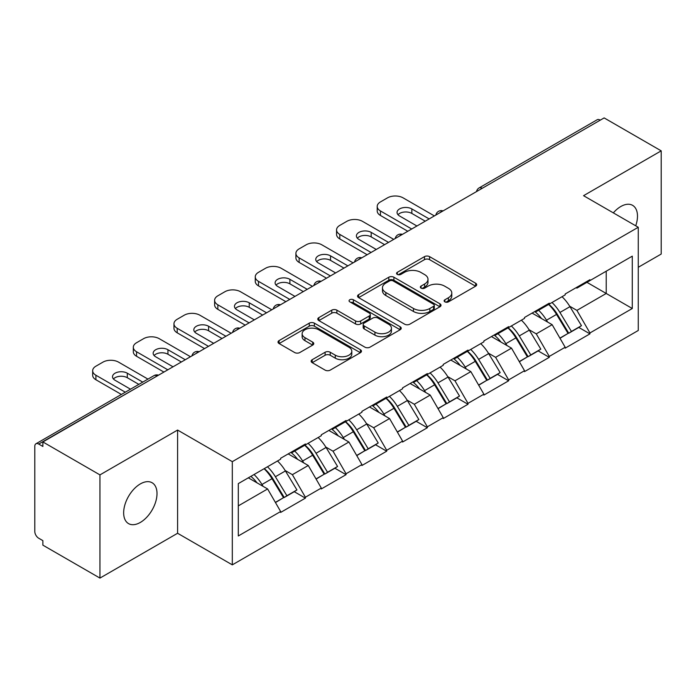 <?xml version="1.0" encoding="UTF-8"?>
<svg xmlns="http://www.w3.org/2000/svg" width="696" height="696" viewBox="0 0 696 696"><rect width="100%" height="100%" fill="white"/><g stroke="black" fill="none" stroke-linecap="round" stroke-linejoin="round"><path stroke-width="1.04" d="M444.875 301.855A2.532 1.462 0 0 0 448.45 301.855L475.629 286.169A3.619 2.088 0 0 0 476.69 284.69A3.619 2.088 0 0 0 475.629 283.22L429.589 256.641A3.619 2.088 0 0 0 424.473 256.641L397.303 272.327A2.532 1.462 0 0 0 396.563 273.363A2.532 1.462 0 0 0 397.303 274.389A2.532 1.462 0 0 0 400.879 274.389L404.402 272.362A11.571 6.682 0 0 1 420.767 272.362L424.603 274.581A11.571 6.682 0 0 1 427.996 279.305A11.571 6.682 0 0 1 424.603 284.029L421.089 286.056A2.532 1.462 0 0 0 420.349 287.091A2.532 1.462 0 0 0 421.089 288.127A2.532 1.462 0 0 0 424.664 288.127L428.188 286.1A11.571 6.682 0 0 1 444.553 286.1L448.389 288.309A11.571 6.682 0 0 1 451.782 293.033A11.571 6.682 0 0 1 448.389 297.757L444.875 299.793A2.532 1.462 0 0 0 444.135 300.829A2.532 1.462 0 0 0 444.875 301.855L444.875 299.793M140.331 483.92A23.586 13.616 -60 0 1 152.119 482.754A23.586 13.616 -60 0 1 155.739 501.651A23.586 13.616 -60 0 1 140.331 522.435A23.586 13.616 -60 0 1 128.534 523.601A23.586 13.616 -60 0 1 124.923 504.704A23.586 13.616 -60 0 1 140.331 483.92M613.333 212.88A23.586 13.616 -60 0 1 620.815 206.512A23.586 13.616 -60 0 1 632.603 205.346A23.586 13.616 -60 0 1 635.718 225.8M312.2 359.71A3.619 2.088 0 0 0 311.138 361.18A3.619 2.088 0 0 0 312.2 362.66L325.11 370.115A3.619 2.088 0 0 0 330.226 370.115L360.406 352.689A3.619 2.088 0 0 0 361.468 351.219A3.619 2.088 0 0 0 360.406 349.74L314.375 323.161A3.619 2.088 0 0 0 309.259 323.161L279.079 340.588A3.619 2.088 0 0 0 278.017 342.058A3.619 2.088 0 0 0 279.079 343.537L294.678 352.541A3.619 2.088 0 0 0 299.793 352.541L312.704 345.085A3.619 2.088 0 0 0 313.765 343.606A3.619 2.088 0 0 0 312.704 342.136L304.97 337.664A9.674 5.585 0 0 1 302.134 333.715A9.674 5.585 0 0 1 308.111 328.555A9.674 5.585 0 0 1 318.655 329.765L348.966 347.269A9.674 5.585 0 0 1 351.793 351.219A9.674 5.585 0 0 1 345.825 356.378A9.674 5.585 0 0 1 335.281 355.169L330.226 352.246A3.619 2.088 0 0 0 325.11 352.246L312.2 359.71L312.2 362.66M177.593 430.058L99.946 474.889L42.874 441.943L604.137 117.911L661.2 150.849L583.553 195.68L638.267 227.27L232.307 461.657L177.593 430.058L177.593 533.267L232.307 564.856L232.307 461.657M404.654 324.197A3.619 2.088 0 0 0 409.77 324.197L439.95 306.771A3.619 2.088 0 0 0 441.012 305.292A3.619 2.088 0 0 0 439.95 303.813L393.91 277.234A3.619 2.088 0 0 0 388.794 277.234L358.614 294.66A3.619 2.088 0 0 0 357.561 296.139A3.619 2.088 0 0 0 358.614 297.61L404.654 324.197M350.801 302.403A2.532 1.462 0 0 1 353.377 302.76L353.377 299.759L400.183 326.781A3.619 2.088 0 0 1 401.235 328.251A3.619 2.088 0 0 1 400.183 329.73L370.002 347.156A3.619 2.088 0 0 1 364.887 347.156L318.846 320.578L318.846 317.62A3.619 2.088 0 0 0 317.785 319.099A3.619 2.088 0 0 0 318.846 320.578M318.846 317.62L331.766 310.164A3.619 2.088 0 0 1 336.881 310.164L355.552 320.943A3.619 2.088 0 0 0 360.667 320.943L369.228 316.001A3.619 2.088 0 0 0 370.289 314.522A3.619 2.088 0 0 0 369.228 313.043L349.792 301.82A2.532 1.462 0 0 1 349.053 300.785A2.532 1.462 0 0 1 350.619 299.437A2.532 1.462 0 0 1 353.377 299.759M232.307 564.856L638.267 330.478L638.267 227.27M264.28 468.625A24.691 14.251 -120 0 1 272.728 478.5L284.238 497.501L294.269 491.707L305.396 498.136L305.396 497.231L292.372 474.663L285.151 470.496M305.396 498.136L280.645 512.43L280.645 511.525L238.302 535.972L238.302 483.616L280.645 459.169L280.645 458.272L305.396 443.978L305.396 444.883L321.291 435.705L321.291 434.8L346.043 420.506L346.043 421.411L361.937 412.232L361.937 411.336L386.698 397.042L386.698 397.947L402.592 388.768L402.592 387.863L427.344 373.578L427.344 374.474L443.239 365.296L443.239 364.4L467.99 350.105L467.99 351.01L483.885 341.832L483.885 340.927L508.637 326.642L508.637 327.538L524.532 318.368L524.532 317.463L549.283 303.169L549.283 304.074L565.178 294.895L565.178 293.99L589.938 279.705L589.938 280.601L632.281 256.154L632.281 308.511L589.938 332.958L576.906 310.39L569.693 306.223M548.813 304.343A24.691 14.251 -120 0 1 557.27 314.227L568.771 333.227L578.802 327.433L589.938 333.863L589.938 332.958M589.938 333.863L565.178 348.148L565.178 347.252L549.283 356.422L536.259 333.863L529.038 329.695M508.167 327.816A24.691 14.251 -120 0 1 516.615 337.69L528.125 356.691L538.156 350.906L549.283 357.326L549.283 356.422M549.283 357.326L524.532 371.62L524.532 370.716L508.637 379.894L495.613 357.326L488.392 353.159M467.521 351.28A24.691 14.251 -120 0 1 475.968 361.163L487.478 380.164L497.51 374.37L508.637 380.799L508.637 379.894M508.637 380.799L483.885 395.084L483.885 394.188L467.99 403.358L454.967 380.799L447.745 376.632M426.874 374.752A24.691 14.251 -120 0 1 435.322 384.627L446.832 403.628L456.863 397.834L467.99 404.263L467.99 403.358M467.99 404.263L443.239 418.557L443.239 417.652L427.344 426.831L414.311 404.263L407.099 400.096M386.219 398.216A24.691 14.251 -120 0 1 394.675 408.1L406.177 427.1L416.208 421.306L427.344 427.736L427.344 426.831M427.344 427.736L402.592 442.021L402.592 441.116L386.698 450.295L373.665 427.736L366.444 423.568M345.573 421.689A24.691 14.251 -120 0 1 354.029 431.564L365.53 450.564L375.562 444.77L386.698 451.199L386.698 450.295M386.698 451.199L361.937 465.493L361.937 464.589L346.043 473.767L333.019 451.199L325.798 447.032M304.926 445.153A24.691 14.251 -120 0 1 313.374 455.036L324.884 474.037L334.915 468.243L346.043 474.672L346.043 473.767M346.043 474.672L321.291 488.957L321.291 488.053L305.396 497.231M291.589 451.948L292.372 452.4L305.396 444.883M292.372 474.663L308.267 465.493L288.196 453.905M321.291 488.053L308.267 465.493M332.236 428.484L333.019 428.936L346.043 421.411M333.019 451.199L348.913 442.021L328.851 430.441M361.937 464.589L348.913 442.021M372.882 405.011L373.665 405.464L386.698 397.947M373.665 427.736L389.56 418.557L369.498 406.969M402.592 441.116L389.56 418.557M413.528 381.547L414.311 382L427.344 374.474M414.311 404.263L430.206 395.084L410.144 383.505M443.239 417.652L430.206 395.084M454.183 358.083L454.967 358.527L467.99 351.01M454.967 380.799L470.853 371.62L450.79 360.032M483.885 394.188L470.853 371.62M494.83 334.611L495.613 335.063L508.637 327.538M495.613 357.326L511.508 348.148L491.437 336.568M524.532 370.716L511.508 348.148M535.476 311.147L536.259 311.59L549.283 304.074M536.259 333.863L552.154 324.684L532.092 313.096M565.178 347.252L552.154 324.684M600.23 120.164L482.189 188.311M480.527 189.269A5.524 3.193 120 0 1 481.928 188.164A5.524 3.193 60 0 0 479.17 187.885L597.203 119.738A5.524 3.193 60 0 1 599.969 120.016M576.123 287.674L576.906 288.127L589.938 280.601M576.906 310.39L606.225 293.468L606.225 271.205L632.281 256.154M586.937 282.332L632.281 308.511M638.267 267.29L661.2 254.057L661.2 150.849M99.946 474.889L99.946 578.089L42.874 545.151L42.874 540.635L38.706 538.226A5.524 3.193 -120 0 1 34.8 531.457L34.8 446.31A5.524 3.193 -120 0 1 35.948 443.778A5.524 3.193 -120 0 1 38.706 444.057L42.874 446.458L42.874 441.943M99.946 578.089L177.593 533.267M238.302 505.879L267.612 488.957L248.333 477.83M280.645 511.525L267.612 488.957M556.696 314.67L557.983 315.41M516.049 338.134L517.337 338.882M475.403 361.607L476.69 362.346M434.748 385.071L436.044 385.819M394.101 408.543L395.389 409.283M353.455 432.007L354.743 432.755M312.808 455.48L314.096 456.219M272.153 478.944L273.45 479.692M445.884 302.221L448.389 300.768A11.571 6.682 0 0 0 451.782 296.044L451.782 293.033M427.996 279.305L427.996 282.315A11.571 6.682 0 0 1 424.603 287.039L422.098 288.483M475.577 286.195L429.589 259.643A3.619 2.088 0 0 0 424.473 259.643L398.312 274.755M439.898 306.797L393.91 280.244A3.619 2.088 0 0 0 388.794 280.244L358.666 297.644M433.556 306.327A2.532 1.462 0 0 0 434.295 305.292A2.532 1.462 0 0 0 433.556 304.256L393.144 280.932A2.532 1.462 0 0 0 389.569 280.932L385.854 283.072A11.571 6.682 0 0 0 382.469 287.796A11.571 6.682 0 0 0 385.854 292.52L413.476 308.467A11.571 6.682 0 0 0 429.85 308.467L433.556 306.327L433.556 309.337A2.532 1.462 0 0 0 434.295 308.302L434.295 305.292M382.469 287.796L382.469 290.806A11.571 6.682 0 0 0 385.854 295.53L385.854 292.52M433.556 309.337L429.85 311.477A11.571 6.682 0 0 1 413.476 311.477L385.854 295.53M318.899 320.604L331.766 313.174L331.766 310.164M370.289 314.522L370.289 317.533A3.619 2.088 0 0 1 369.228 319.003L360.667 323.953A3.619 2.088 0 0 1 355.552 323.953L336.881 313.174A3.619 2.088 0 0 0 331.766 313.174M353.377 302.76L400.13 329.756M374.926 332.131A9.674 5.585 0 0 0 385.471 333.34A9.674 5.585 0 0 0 391.439 328.181A9.674 5.585 0 0 0 388.603 324.232L377.928 318.063A3.619 2.088 0 0 0 372.812 318.063L364.243 323.014A3.619 2.088 0 0 0 363.181 324.493A3.619 2.088 0 0 0 364.243 325.963L374.926 332.131L374.926 335.141A9.674 5.585 0 0 0 385.471 336.351A9.674 5.585 0 0 0 391.439 331.192L391.439 328.181M363.181 324.493L363.181 327.494A3.619 2.088 0 0 0 364.243 328.973L364.243 325.963M374.926 335.141L364.243 328.973M351.793 351.219L351.793 354.22A9.674 5.585 0 0 1 345.825 359.388A9.674 5.585 0 0 1 335.281 358.17L330.226 355.256A3.619 2.088 0 0 0 325.11 355.256L312.243 362.686M302.134 333.715L302.134 336.725A9.674 5.585 0 0 0 304.97 340.675L304.97 337.664M312.661 345.112L304.97 340.675M360.363 352.724L314.375 326.172A3.619 2.088 0 0 0 309.259 326.172L279.122 343.563M434.374 215.917L403.106 197.864A11.058 6.386 0 0 0 387.472 197.864L380.442 201.927A11.058 6.386 0 0 0 377.206 206.442A11.058 6.386 0 0 0 380.442 210.949L380.442 215.464L407.795 231.263M380.442 215.464A11.058 6.386 180 0 1 377.206 210.949L377.206 206.442M397.99 214.716A8.656 5.003 180 0 1 411.841 213.437L425.256 221.18M380.442 210.949L411.71 229.001M416.921 226L399.591 215.995A8.656 5.003 180 0 1 397.059 212.454A8.656 5.003 180 0 1 402.401 207.834A8.656 5.003 180 0 1 411.841 208.922L429.162 218.927M562.037 296.705A30.215 17.444 60 0 1 569.963 306.666L559.932 312.46A30.215 17.444 -120 0 0 552.006 302.499M559.932 312.46L571.433 331.461L581.465 325.667L569.963 306.666M568.771 333.227L571.433 331.461M578.802 327.433L581.465 325.667M534.737 311.573A24.691 14.251 60 0 1 541.54 318.559M538.591 310.251A30.215 17.444 60 0 1 546.508 320.204L547.648 322.083M560.01 338.282L568.049 333.41L556.539 314.418A30.215 17.444 -120 0 0 548.622 304.457M568.049 333.41L559.906 338.117M393.727 239.38L362.459 221.337A11.058 6.386 0 0 0 346.825 221.337L339.796 225.391A11.058 6.386 0 0 0 336.551 229.906A11.058 6.386 0 0 0 339.796 234.421L339.796 238.937L367.149 254.727M339.796 238.937A11.058 6.386 180 0 1 336.551 234.421L336.551 229.906M357.344 238.18A8.656 5.003 180 0 1 371.194 236.901L384.61 244.653M339.796 234.421L371.064 252.474M376.275 249.464L358.945 239.459A8.656 5.003 180 0 1 356.404 235.927A8.656 5.003 180 0 1 361.755 231.307A8.656 5.003 180 0 1 371.194 232.386L388.516 242.391M521.391 320.177A30.215 17.444 60 0 1 529.308 330.139L519.277 335.924A30.215 17.444 -120 0 0 511.36 325.972M519.277 335.924L530.787 354.925L540.818 349.131L529.308 330.139M528.125 356.691L530.787 354.925M538.156 350.906L540.818 349.131M494.082 335.037A24.691 14.251 60 0 1 500.894 342.023M497.945 333.715A30.215 17.444 60 0 1 505.862 343.676L506.993 345.547M519.355 361.755L527.403 356.883L515.893 337.882A30.215 17.444 -120 0 0 507.976 327.92M527.403 356.883L519.26 361.581M353.081 262.853L321.813 244.801A11.058 6.386 0 0 0 306.179 244.801L299.141 248.864A11.058 6.386 0 0 0 295.904 253.379A11.058 6.386 0 0 0 299.141 257.885L299.141 262.401L326.502 278.2M299.141 262.401A11.058 6.386 180 0 1 295.904 257.885L295.904 253.379M316.689 261.652A8.656 5.003 180 0 1 330.539 260.374L343.963 268.117M299.141 257.885L330.409 275.938M335.62 272.928L318.298 262.931A8.656 5.003 180 0 1 315.758 259.39A8.656 5.003 180 0 1 321.108 254.771A8.656 5.003 180 0 1 330.539 255.858L347.87 265.863M480.745 343.641A30.215 17.444 60 0 1 488.662 353.603L478.63 359.397A30.215 17.444 -120 0 0 470.713 349.435M478.63 359.397L490.141 378.389L500.172 372.604L488.662 353.603M487.478 380.164L490.141 378.389M497.51 374.37L500.172 372.604M453.435 358.51A24.691 14.251 60 0 1 460.247 365.496M457.298 357.187A30.215 17.444 60 0 1 465.215 367.14L466.346 369.019M478.709 385.219L486.748 380.347L475.246 361.346A30.215 17.444 -120 0 0 467.329 351.393M486.748 380.347L478.613 385.045M312.434 286.317L281.167 268.264A11.058 6.386 0 0 0 265.533 268.264L258.494 272.327A11.058 6.386 0 0 0 255.258 276.843A11.058 6.386 0 0 0 258.494 281.358L258.494 285.873L285.856 301.664M258.494 285.873A11.058 6.386 180 0 1 255.258 281.358L255.258 276.843M276.042 285.116A8.656 5.003 180 0 1 289.893 283.837L303.308 291.589M258.494 281.358L289.762 299.41M294.974 296.4L277.643 286.395A8.656 5.003 180 0 1 275.111 282.863A8.656 5.003 180 0 1 280.453 278.243A8.656 5.003 180 0 1 289.893 279.322L307.223 289.327M440.098 367.114A30.215 17.444 60 0 1 448.015 377.067L437.984 382.861A30.215 17.444 -120 0 0 430.067 372.908M437.984 382.861L449.494 401.862L459.525 396.067L448.015 377.067M446.832 403.628L449.494 401.862M456.863 397.834L459.525 396.067M412.789 381.974A24.691 14.251 60 0 1 419.601 388.96M416.643 380.651A30.215 17.444 60 0 1 424.569 390.613L425.7 392.483M438.062 408.691L446.101 403.819L434.6 384.818A30.215 17.444 -120 0 0 426.674 374.857M446.101 403.819L437.958 408.517M271.788 309.79L240.52 291.737A11.058 6.386 0 0 0 224.886 291.737L217.848 295.8A11.058 6.386 0 0 0 214.612 300.315A11.058 6.386 0 0 0 217.848 304.822L217.848 309.337L245.21 325.136M217.848 309.337A11.058 6.386 180 0 1 214.612 304.822L214.612 300.315M235.396 308.589A8.656 5.003 180 0 1 249.246 307.31L262.662 315.053M217.848 304.822L249.116 322.874M254.327 319.864L236.997 309.868A8.656 5.003 180 0 1 234.465 306.327A8.656 5.003 180 0 1 239.807 301.707A8.656 5.003 180 0 1 249.246 302.795L266.577 312.8M399.452 390.578A30.215 17.444 60 0 1 407.369 400.539L397.338 406.334A30.215 17.444 -120 0 0 389.421 396.372M397.338 406.334L408.839 425.326L418.87 419.54L407.369 400.539M406.177 427.1L408.839 425.326M416.208 421.306L418.87 419.54M372.142 405.446A24.691 14.251 60 0 1 378.955 412.432M375.997 404.124A30.215 17.444 60 0 1 383.914 414.077L385.053 415.956M397.416 432.155L405.455 427.283L393.945 408.282A30.215 17.444 -120 0 0 386.028 398.329M405.455 427.283L397.312 431.981M231.133 333.254L199.865 315.201A11.058 6.386 0 0 0 184.231 315.201L177.202 319.264A11.058 6.386 0 0 0 173.965 323.779A11.058 6.386 0 0 0 177.202 328.295L177.202 332.81L204.554 348.6M177.202 332.81A11.058 6.386 180 0 1 173.965 328.295L173.965 323.779M194.749 332.053A8.656 5.003 180 0 1 208.6 330.774L222.015 338.526M177.202 328.295L208.469 346.347M213.681 343.337L196.35 333.332A8.656 5.003 180 0 1 193.819 329.8A8.656 5.003 180 0 1 199.16 325.18A8.656 5.003 180 0 1 208.6 326.259L225.922 336.264M358.797 414.05A30.215 17.444 60 0 1 366.722 424.003L356.691 429.797A30.215 17.444 -120 0 0 348.766 419.845M356.691 429.797L368.193 448.798L378.224 443.004L366.722 424.003M365.53 450.564L368.193 448.798M375.562 444.77L378.224 443.004M331.496 428.91A24.691 14.251 60 0 1 338.3 435.896M335.35 427.588A30.215 17.444 60 0 1 343.267 437.549L344.407 439.42M356.77 455.628L364.808 450.756L353.298 431.755A30.215 17.444 -120 0 0 345.381 421.793M364.808 450.756L356.665 455.454M190.486 356.726L159.219 338.674A11.058 6.386 0 0 0 143.585 338.674L136.555 342.736A11.058 6.386 0 0 0 133.31 347.252A11.058 6.386 0 0 0 136.555 351.758L136.555 356.274L163.908 372.073M136.555 356.274A11.058 6.386 180 0 1 133.31 351.758L133.31 347.252M154.094 355.525A8.656 5.003 180 0 1 167.945 354.247L181.369 361.99M136.555 351.758L167.814 369.811M173.026 366.801L155.704 356.804A8.656 5.003 180 0 1 153.163 353.264A8.656 5.003 180 0 1 158.514 348.644A8.656 5.003 180 0 1 167.945 349.731L185.275 359.736M318.15 437.514A30.215 17.444 60 0 1 326.067 447.476L316.036 453.27A30.215 17.444 -120 0 0 308.119 443.308M316.036 453.27L327.546 472.262L337.577 466.477L326.067 447.476M324.884 474.037L327.546 472.262M334.915 468.243L337.577 466.477M290.841 452.383A24.691 14.251 60 0 1 297.653 459.369M294.704 451.06A30.215 17.444 60 0 1 302.621 461.013L303.752 462.883M316.115 479.092L324.162 474.22L312.652 455.219A30.215 17.444 -120 0 0 304.735 445.266M324.162 474.22L316.019 478.918M147.961 379.111L118.572 362.137A11.058 6.386 0 0 0 102.938 362.137L95.9 366.2A11.058 6.386 0 0 0 92.664 370.716A11.058 6.386 0 0 0 95.9 375.231L95.9 379.746L121.382 394.449M95.9 379.746A11.058 6.386 180 0 1 92.664 375.231L92.664 370.716M113.448 378.989A8.656 5.003 180 0 1 127.298 377.71L138.843 384.375M95.9 375.231L125.289 392.196M130.5 389.186L115.058 380.268A8.656 5.003 180 0 1 112.517 376.736A8.656 5.003 180 0 1 117.868 372.116A8.656 5.003 180 0 1 127.298 373.195L142.75 382.113M277.504 460.987A30.215 17.444 60 0 1 285.421 470.94L275.39 476.734A30.215 17.444 -120 0 0 267.473 466.772M275.39 476.734L286.9 495.735L296.931 489.94L285.421 470.94M284.238 497.501L286.9 495.735M294.269 491.707L296.931 489.94M250.856 476.368A24.691 14.251 60 0 1 257.007 482.833M254.049 474.524A30.215 17.444 60 0 1 261.974 484.486L263.105 486.356M275.468 502.564L283.507 497.692L272.005 478.691A30.215 17.444 -120 0 0 264.089 468.73M283.507 497.692L275.372 502.39M157.009 376.058L38.706 444.057M158.149 375.396A5.524 3.193 -60 0 0 156.748 375.901A5.524 3.193 -120 0 0 153.981 375.631L35.948 443.778M439.881 212.741A5.524 3.193 120 0 1 441.281 211.627A5.524 3.193 -60 0 1 442.682 211.123M399.234 236.205A5.524 3.193 120 0 1 400.635 235.1A5.524 3.193 -60 0 1 402.036 234.587M358.579 259.678A5.524 3.193 120 0 1 359.989 258.564A5.524 3.193 -60 0 1 361.389 258.059M317.933 283.142A5.524 3.193 120 0 1 319.334 282.037A5.524 3.193 -60 0 1 320.743 281.523M277.286 306.614A5.524 3.193 120 0 1 278.687 305.5A5.524 3.193 -60 0 1 280.096 304.996M236.64 330.078A5.524 3.193 120 0 1 238.041 328.973A5.524 3.193 -60 0 1 239.441 328.46M195.994 353.551A5.524 3.193 120 0 1 197.394 352.437A5.524 3.193 -60 0 1 198.795 351.924M448.389 300.768L448.389 297.757M421.089 288.127L421.089 286.056M424.603 287.039L424.603 284.029M397.303 274.389L397.303 272.327M424.473 259.643L424.473 256.641M429.589 259.643L429.589 256.641M475.629 286.169L475.629 283.22M358.614 297.61L358.614 294.66M388.794 280.244L388.794 277.234M393.91 280.244L393.91 277.234M439.95 306.771L439.95 303.813M413.476 311.477L413.476 308.467M429.85 311.477L429.85 308.467M336.881 313.174L336.881 310.164M355.552 323.953L355.552 320.943M360.667 323.953L360.667 320.943M369.228 319.003L369.228 316.001M400.183 329.73L400.183 326.781M325.11 355.256L325.11 352.246M330.226 355.256L330.226 352.246M335.281 358.17L335.281 355.169M312.704 345.085L312.704 342.136M279.079 343.537L279.079 340.588M309.259 326.172L309.259 323.161M314.375 326.172L314.375 323.161M360.406 352.689L360.406 349.74M556.539 314.418L546.508 320.204M411.841 213.437L411.841 208.922M515.893 337.882L505.862 343.676M371.194 236.901L371.194 232.386M475.246 361.346L465.215 367.14M330.539 260.374L330.539 255.858M434.6 384.818L424.569 390.613M289.893 283.837L289.893 279.322M393.945 408.282L383.914 414.077M249.246 307.31L249.246 302.795M353.298 431.755L343.267 437.549M208.6 330.774L208.6 326.259M312.652 455.219L302.621 461.013M167.945 354.247L167.945 349.731M272.005 478.691L261.974 484.486M127.298 377.71L127.298 373.195M479.17 187.885A5.524 5.524 0 0 0 476.508 191.591M443.056 210.905A5.524 5.524 0 0 0 435.861 215.055M402.41 234.378A5.524 5.524 0 0 0 395.215 238.528M361.755 257.842A5.524 5.524 0 0 0 354.569 261.992M321.108 281.315A5.524 5.524 0 0 0 313.913 285.464M280.462 304.778A5.524 5.524 0 0 0 273.267 308.928M239.815 328.251A5.524 5.524 0 0 0 232.621 332.401M199.169 351.715A5.524 5.524 0 0 0 191.974 355.865M158.514 375.179A5.524 5.524 0 0 0 153.981 375.631"/></g></svg>
